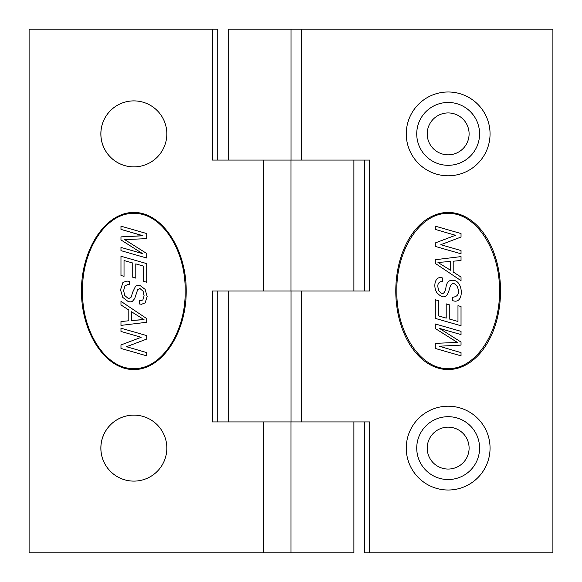 <?xml version="1.0" encoding="UTF-8"?>
<svg xmlns="http://www.w3.org/2000/svg" width="582" height="582" viewBox="0 0 582 582"><rect width="100%" height="100%" fill="white"/><g stroke="black" fill="none" stroke-linecap="round" stroke-linejoin="round"><path stroke-width="0.87" d="M146.715 355.835L120.969 348.451L120.969 344.959L141.186 337.298L120.969 331.434L120.969 328.204L146.715 335.588L146.715 339.066L126.498 346.719L146.715 352.583L146.715 355.835L120.969 348.451L120.969 344.959L141.186 337.298L120.969 331.434L120.969 328.204M146.715 322.275L120.969 325.396L120.969 321.548L128.804 320.769L128.804 310.024L120.969 304.932L120.969 301.331L146.715 318.601L146.715 322.275M82.52 291C81.793 332.693 106.775 369.686 133.845 368.508C160.908 369.686 185.891 332.693 185.163 291C185.891 249.307 160.908 212.314 133.845 213.492C106.775 212.314 81.793 249.307 82.52 291M146.715 258.03L120.969 250.646L120.969 247.415L142.517 253.592L120.969 239.937L120.969 236.881L142.866 235.783L120.969 229.395L120.969 226.165L146.715 233.549L146.715 238.642L124.672 239.595L146.715 253.497L146.715 258.03L120.969 250.646L120.969 247.415M125.356 239.609L124.672 239.595L125.356 239.609M124.024 276.341L120.969 275.461L120.969 256.233L146.715 263.617L146.715 282.248L143.659 281.375L143.659 266.149L135.788 263.886L135.788 278.131L132.732 277.258L132.732 263.013L124.024 260.518L124.024 276.341L120.969 275.461L120.969 256.233M141.55 304.27L139.425 303.993L139.163 300.647L140.488 300.792L142.859 299.934L144.096 295.809L143.114 291.247L140.255 288.774L137.767 289.334L134.704 298.544L132.412 301.345L130.295 301.913L128.236 301.592L122.722 297.366L120.532 289.843L122.955 282.416L126.905 281.062L129.24 281.368L129.524 284.678L127.96 284.496L125.014 285.777L123.602 290.585L124.781 295.547L127.975 298.231L129.059 298.399L131.052 297.271L132.958 291.626L135.599 286.118L138.225 285.202L140.022 285.478L145.136 289.363L147.151 296.544L145.144 302.866L141.55 304.27L139.425 303.993L139.163 300.647M131.503 320.515L144.03 319.642L131.503 311.763L131.503 320.515L142.641 319.62M144.03 319.642L131.51 311.763M140.488 300.792L142.859 299.934L144.103 295.809L143.114 291.247L140.255 288.774L139.287 288.621M130.295 301.913L128.244 301.592L122.729 297.366L120.532 289.843L122.955 282.416L126.905 281.062M129.524 284.678L127.96 284.496M129.059 298.399L131.052 297.271L132.958 291.626L135.599 286.118L138.225 285.202M120.969 325.396L120.969 321.548L128.804 320.769L128.804 310.024L120.969 304.932L120.969 301.331M142.517 253.592L120.969 239.937L120.969 236.881L142.874 235.674L120.969 229.395L120.969 226.165M133.845 212.445L133.845 212.445C105.822 212.132 81.262 248.965 81.473 291C81.262 333.035 105.822 369.868 133.845 369.555L133.845 369.555C161.861 369.868 186.422 333.035 186.211 291C186.422 248.965 161.861 212.132 133.845 212.445C105.822 212.132 81.262 248.965 81.473 291C81.262 333.035 105.822 369.868 133.845 369.555M133.845 368.508L133.845 368.508C160.908 369.686 185.891 332.693 185.171 291C185.891 249.307 160.908 212.314 133.845 213.492L133.845 213.492M100.846 133.889A32.992 32.992 90 0 1 133.845 100.89A32.992 32.992 90 0 1 166.838 133.889A32.992 32.992 90 0 1 133.845 166.881A32.992 32.992 90 0 1 100.846 133.889M100.846 448.111A32.992 32.992 90 0 1 133.845 415.119A32.992 32.992 90 0 1 166.838 448.111A32.992 32.992 90 0 1 133.845 481.11A32.992 32.992 90 0 1 100.846 448.111M290.964 552.856L290.964 421.928L263.719 421.928L263.719 552.856L353.921 552.856L353.921 421.928M212.401 29.144L29.1 29.144L29.1 552.856L263.719 552.856L263.726 421.928L212.401 421.928L212.401 291L263.719 291L263.719 160.072L212.401 160.072L212.401 29.144L217.719 29.144L217.719 160.072M135.795 278.131L132.74 277.258L132.74 263.013L124.024 260.518M146.715 282.248L143.659 281.375L143.659 266.149L135.795 263.886M133.86 166.881A32.992 32.992 90 0 1 100.89 133.889A32.992 32.992 90 0 1 133.86 100.89M133.86 481.11A32.992 32.992 90 0 1 100.89 448.111A32.992 32.992 90 0 1 133.86 415.119M217.719 421.928L217.719 291M290.964 291L263.726 291L263.719 160.072L290.964 160.072L290.964 291M353.921 160.072L353.921 291M448.155 427.166A20.952 20.952 0 0 0 430.018 458.587A20.952 20.952 0 0 0 466.298 458.587A20.952 20.952 0 0 0 448.155 427.166M448.155 416.69A31.421 31.421 0 0 0 420.946 463.825A31.421 31.421 0 0 0 475.37 463.825A31.421 31.421 0 0 0 448.155 416.69M448.155 112.937A20.952 20.952 0 0 0 430.018 144.358A20.952 20.952 0 0 0 466.298 144.358A20.952 20.952 0 0 0 448.155 112.937M448.155 102.461A31.421 31.421 0 0 0 420.946 149.596A31.421 31.421 0 0 0 475.37 149.596A31.421 31.421 0 0 0 448.155 102.461M448.155 91.992A41.897 41.897 0 0 1 484.442 154.834A41.897 41.897 0 0 1 411.874 154.834A41.897 41.897 0 0 1 448.155 91.992M291.044 29.144L291.044 160.072L301.52 160.072L301.52 29.144L228.202 29.144L228.202 160.072M301.52 160.072L369.599 160.072L369.599 291L301.52 291L301.52 421.928L369.599 421.928L369.599 552.856L364.361 552.856L364.361 421.928M301.52 29.144L552.9 29.144L552.9 552.856L369.599 552.856M448.155 212.445A78.555 52.373 -90 0 0 402.802 330.278A78.555 52.373 -90 0 0 493.514 330.278A78.555 52.373 -90 0 0 448.155 212.445M448.155 406.214A41.897 41.897 0 0 1 484.442 469.063A41.897 41.897 0 0 1 411.874 469.063A41.897 41.897 0 0 1 448.155 406.214M461.031 237.041L440.814 244.702L461.031 250.566L461.031 253.796L435.285 246.412L435.285 242.934L455.502 235.281L435.285 229.417L435.285 226.165L461.031 233.549L461.031 237.041M450.497 261.485L437.97 262.446L450.497 270.237L450.497 261.485M435.285 259.725L461.031 256.604L461.031 260.452L453.196 261.231L453.196 271.976L461.031 277.068L461.031 280.67L435.285 263.399L435.285 259.725M442.575 278.007L442.837 281.353C438.013 281.564 436.689 284.7 438.886 290.753C442.102 295.074 444.422 294.245 445.848 288.257C446.445 282.219 449.086 279.6 453.764 280.408C463.65 281.31 464.276 305.033 452.76 300.632L452.476 297.322C458.318 296.624 459.904 293.001 457.219 286.453C453.524 281.513 450.795 282.823 449.042 290.374C446.78 298.159 442.713 298.915 436.864 292.637C432.724 286.38 435.11 275.162 442.575 278.007M435.285 343.358L457.328 342.405L435.285 328.503L435.285 323.97L461.031 331.354L461.031 334.585L439.483 328.408L461.031 342.063L461.031 345.119L439.134 346.217L461.031 352.605L461.031 355.835L435.285 348.451L435.285 343.358M499.48 291C500.207 249.307 475.225 212.314 448.155 213.492C421.092 212.314 396.109 249.307 396.837 291C396.109 332.693 421.092 369.686 448.155 368.508C475.225 369.686 500.207 332.693 499.48 291M457.976 305.659L461.031 306.539L461.031 325.767L435.285 318.383L435.285 299.752L438.341 300.625L438.341 315.851L446.205 318.114L446.205 303.869L449.268 304.742L449.268 318.987L457.976 321.482L457.976 305.659M301.52 291L291.044 291L291.044 421.928L301.52 421.928M228.202 421.928L228.202 291M364.361 160.072L364.361 291M353.892 421.928L353.892 552.856M353.892 160.072L353.892 291"/></g></svg>

